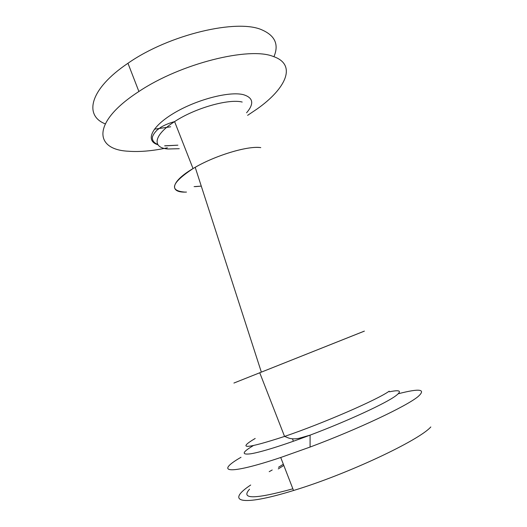 <?xml version="1.0" encoding="UTF-8"?>
<svg xmlns="http://www.w3.org/2000/svg" width="527" height="527" viewBox="0 0 527 527"><rect width="100%" height="100%" fill="white"/><g stroke="black" fill="none" stroke-linecap="round" stroke-linejoin="round"><path stroke-width="0.79" d="M364.374 331.127L238.718 381.14M248.237 377.352L244.324 378.906M194.101 186.63L201.274 186.11L195.346 186.637M259.212 147.474C245.799 146.322 215.339 155.617 195.201 167.309C170.623 181.136 168.357 193.02 186.472 192.078M241.004 457.284C215.029 472.159 226.801 475.558 280.726 457.495L310.087 447.054C358.446 429.011 407.022 405.922 418.095 396.554C426.343 389.15 419.755 388.215 398.326 393.748M233.916 383.05L364.368 331.108M250.694 485.018C226.017 501.282 239.35 507.27 293.519 490.499C347.155 474.333 419.037 440.434 430.816 426.956M247.624 115.341L257.242 108.872C285.977 88.582 297.34 64.571 273.197 56.448C249.251 46.574 180.715 63.451 138.897 91.5C91.474 122.119 94.076 149.655 128.331 151.229C139.635 152.086 152.652 150.946 167.395 147.804M273.935 56.712C279.066 44.643 275.134 35.737 262.136 29.973C237.631 18.517 169.154 34.413 127.962 63.266C89.471 89.109 83.8 115.532 105.222 123.852M154.391 129.181L170.682 126.783M260.779 147.613C247.723 145.564 213.863 155.867 193.034 168.574C171.466 182.928 168.712 190.767 184.773 192.091M253.144 445.717C242.025 452.337 241.28 455.025 250.918 453.767C261.135 452.12 283.73 445.098 310.087 435.137C347.609 421.014 385.777 403.307 395.731 395.849C402.213 390.935 400.131 389.585 389.486 391.798M272.202 469.985L269.198 471.685M283.335 464.221L278.473 467.297M283.809 465.446L278.282 468.905M255.193 438.457C236.425 449.577 246.214 448.899 284.56 436.428C323.328 423.26 377.694 399.558 389.196 391.179M249.554 489.188C240.332 499.438 254.765 499.313 292.86 488.806M246.583 112.785C254.376 103.674 253.27 97.627 243.27 94.643C229.087 91.066 195.939 99.755 173.449 113.437C150.808 127.073 145.215 141.098 157.922 144.741M242.203 102.047C228.672 98.562 194.885 108.134 174.602 121.605C153.298 135.189 151.881 147.916 168.014 148.996L179.259 148.7M164.971 145.893L177.882 145.175L164.648 145.808M195.201 167.309L261.339 372.095M293.407 441.244L292.465 438.839M310.087 447.054L310.087 435.137L298.987 438.326C290.219 439.966 287.584 437.305 284.56 436.428L259.732 372.734M293.519 490.499L280.726 457.495M157.751 144.477C153.792 142.791 152.013 140.32 152.415 137.066C153.1 134.82 154.674 132.475 157.145 130.024L160.979 127.198C164.879 124.886 169.417 123.022 174.602 121.605L193.034 168.574M127.962 63.266L138.897 91.5"/></g></svg>
